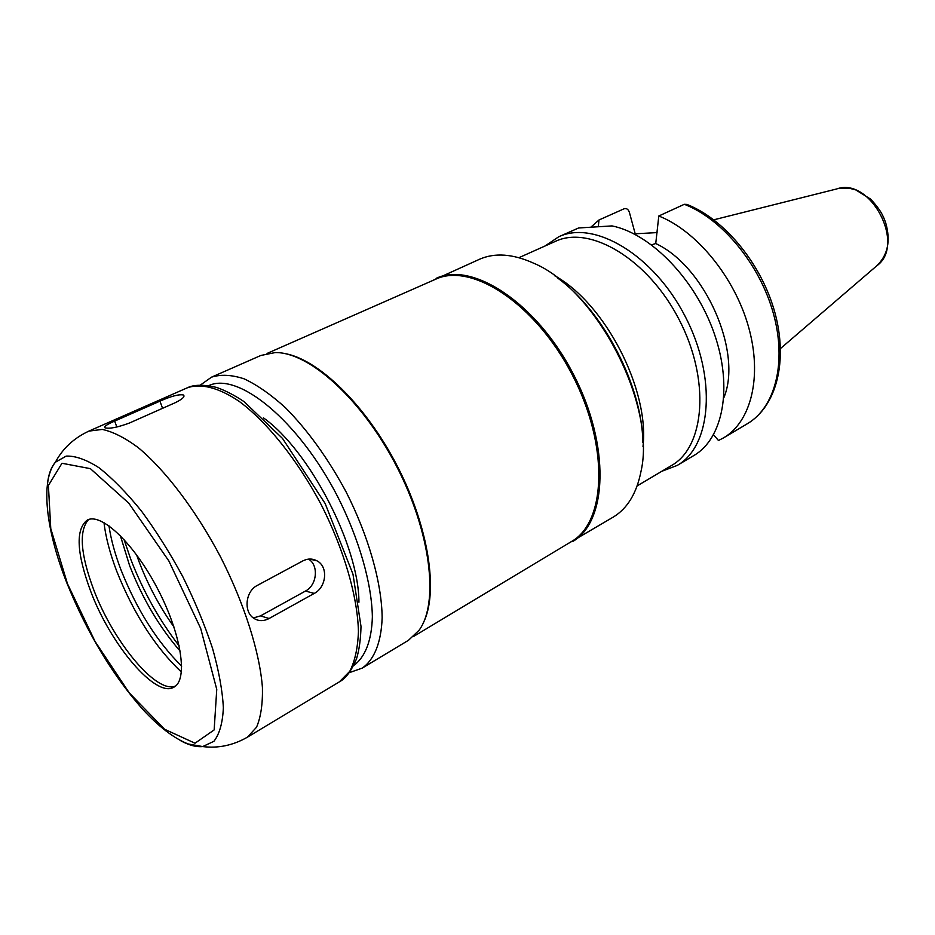 <?xml version="1.0" encoding="UTF-8"?>
<svg xmlns="http://www.w3.org/2000/svg" width="935" height="935" viewBox="0 0 935 935"><rect width="100%" height="100%" fill="white"/><g stroke="black" fill="none" stroke-linecap="round" stroke-linejoin="round"><path stroke-width="1.4" d="M175.242 402.693L129.451 423.017C117.518 427.412 109.36 429.013 104.954 427.798C103.727 426.652 106.964 424.432 114.643 421.101L159.955 401.15C171.409 396.066 179.286 394.032 183.576 395.037C184.99 396.744 182.208 399.292 175.242 402.693M314.253 593.409L269.105 618.503C263.425 621.436 258.212 621.296 253.467 618.07C243.497 611.385 245.473 591.259 257.265 585.45L302.917 560.86C307.744 558.475 312.395 558.44 316.871 560.79C328.676 566.622 326.327 587.367 314.253 593.409L305.453 591.06C317.058 585.24 318.987 565.266 308.538 559.107M253.315 617.953L260.503 615.896L305.453 591.06M684.303 204.309C722.03 218.708 759.793 264.278 773.362 313.377C787.048 362.511 775.103 407.531 747.416 423.684C776.681 406.211 788.088 360.957 774.905 312.652C761.686 264.243 724.87 219.304 686.944 204.438L684.303 204.309L658.801 215.997L655.739 243.532L651.531 244.818M661.699 471.333L677.185 465.443L693.922 455.485C723 438.714 733.133 387.476 714.27 333.585C695.617 279.694 650.959 233.75 612.039 225.908L578.601 227.976L558.721 236.789L544.976 246.022M598.307 226.574L598.996 219.982L624.194 208.739C626.649 208.108 628.39 209.37 629.442 212.537L635.204 233.797L634.503 234.112M635.204 233.797L657.083 232.593M677.185 465.443C711.465 446.287 717.227 377.775 685.133 316.31C653.436 254.636 594.134 219.83 558.721 236.789M598.996 219.982L591.142 226.924M713.557 434.775L718.477 440.502L723.62 437.837C751.062 421.837 762.598 376.548 748.526 326.841C734.571 277.157 696.517 230.84 658.801 215.997M723.854 397.691C742.834 352.378 705.212 266.452 655.739 243.532M637.156 485.896L671.459 465.56C704.99 446.872 710.506 379.727 679.044 319.466C647.967 259.007 589.938 224.786 555.32 241.394L518.925 257.686M642.988 446.591C649.65 389.521 604.851 303.069 554.397 275.591M642.883 442.419C642.1 385.839 603.507 311.355 557.739 278.081M566.002 544.825L613.313 517.055C627.502 508.441 636.758 493.096 641.083 471.006C656.265 404.575 596.378 288.973 533.347 263.062C512.812 253.852 494.931 252.567 479.713 259.182L429.749 281.821M572.512 541.61C607.528 522.069 610.485 445.341 573.377 374.21C536.667 302.858 472.28 261.017 436.119 278.361M413.667 636.408L571.425 541.564C606.301 522.116 609.223 445.668 572.243 374.795C535.673 303.711 471.544 261.999 435.535 279.273L267.059 353.442M423.38 622.733C438.69 592.358 428.779 526.756 397.024 465.572C365.363 404.341 317.491 358.409 283.843 353.395M349.421 672.627L362.242 668.104L408.466 640.3L419.055 630.283C439.205 603.017 430.93 532.389 396.382 465.899C361.997 399.327 309.076 351.841 275.182 352.577L260.888 355.452L211.509 377.167L200.429 385.033M358.947 602.233C358.935 545.853 309.473 450.378 263.413 417.851M90.788 591.563C110.961 645.185 156.04 698.574 173.968 687.12C188.227 679.92 181.565 634.795 157.945 589.436C134.511 543.971 101.494 512.509 87.387 520C75.373 529.152 76.506 553.006 90.788 591.563M89.047 519.369L87.925 520.281C78.774 531.746 80.737 554.993 93.827 590.032C112.901 640.557 154.38 691.725 174.05 686.512L175.441 686.115M108.963 525.762C110.914 539.285 114.947 554.034 121.036 570.011C136.849 609.725 157.068 641.784 181.694 666.164M120.334 535.591L129.638 565.687C142.599 598.832 159.464 627.327 180.233 651.204M124.028 539.448L130.783 559.329C143.184 591.352 159.324 620.232 179.216 645.968M136.533 554.724L139.046 561.666C148.046 585.123 159.675 606.873 173.945 626.941M116.863 427.05L114.643 421.101M162.561 408.315L159.955 401.15M260.503 615.896L269.105 618.503M780.503 348.533L876.621 265.926C906.354 245.274 870.754 176.563 836.743 188.94L713.814 219.807M362.242 668.104C374.21 659.748 381.305 642.485 382.146 617.684C381.784 583.019 368.694 536.503 346.125 491.939C327.963 458.325 307.755 430.264 285.491 407.753C271.045 394.663 257.265 385.033 244.164 378.85C231.74 374.771 220.859 374.21 211.509 377.167M353.769 665.451C365.094 657.317 371.709 640.674 372.364 616.855C371.814 583.58 359.157 539.051 337.535 496.392C298.3 420.271 238.144 371.569 208.797 385.617M339.452 681.814L349.807 671.283C354.949 661.092 357.825 647.85 358.432 631.534C357.626 596.752 344.115 549.862 321.278 504.806C297.646 460.172 267.141 422.082 239.185 401.372C218.568 387.452 200.604 383.058 187.164 387.873L88.895 431.105L102.277 429.422C112.866 431.678 124.776 437.697 138.018 447.456C165.25 469.943 195.941 510.311 220.578 556.98C244.502 604.022 259.766 652.385 262.431 687.599C262.77 704.055 260.807 717.25 256.552 727.196L247.459 737.154L339.452 681.814C345.74 678.494 351.443 670.792 356.574 658.672C359.239 649.755 360.723 639.002 361.003 626.403L352.986 574.219L325.146 503.521L282.522 438.457L243.977 401.583C234.264 395.108 225.043 390.363 216.336 387.347C203.269 384.425 193.545 384.612 187.164 387.873M180.198 740.438C188.671 745.16 196.175 747.205 202.708 746.574L213.916 741.303C219.55 733.987 222.694 722.79 223.36 707.713C222.46 690.603 218.848 670.816 212.537 648.364C204.73 624.896 194.807 600.971 182.746 576.579C169.773 552.667 155.958 530.753 141.29 510.849C126.587 492.733 112.504 478.381 99.052 467.769C86.347 459.623 75.384 455.731 66.175 456.105L55.387 462.229C51.109 467.208 48.456 474.512 47.416 484.155M67.449 583.721L95.09 641.515L129.24 692.87L164.583 729.242L195.006 743.22L214.15 729.931L216.756 689.364L200.698 628.472L168.838 560.918L128.808 503.205L90.391 468.657L61.979 463.269L48.398 485.464L50.77 528.591L67.449 583.721M103.972 522.583C105.713 537.286 110.003 553.59 116.828 571.495C133.81 613.874 155.339 647.406 181.425 672.078M183.985 396.171L183.587 395.049M309.473 559.036L316.86 560.778M747.416 423.684L723.62 437.837M88.895 431.105C73.9 438.083 62.738 448.461 55.387 462.229C40.357 480.777 45.593 529.642 67.098 583.545C86.932 632.364 111.896 674.03 142.003 708.531C158.389 726.437 173.77 738.253 188.11 743.956L202.708 746.574C218.182 748.514 233.107 745.382 247.459 737.154M876.621 265.926C887.876 255.232 890.88 240.798 885.644 222.612C882.85 215.214 881.214 210.784 870.754 199.202L855.782 189.922L849.564 188.297L838.531 188.496"/></g></svg>
